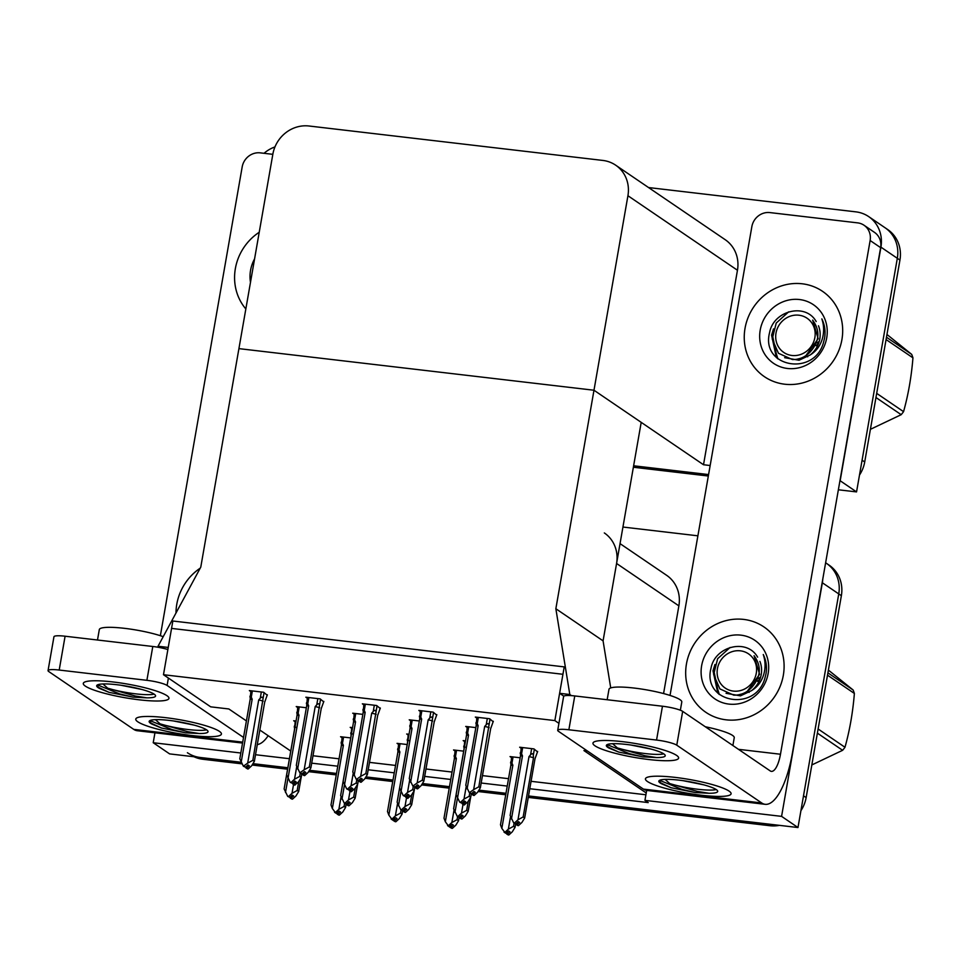 <?xml version="1.0" encoding="UTF-8"?>
<svg xmlns="http://www.w3.org/2000/svg" width="961" height="961" viewBox="0 0 961 961"><rect width="100%" height="100%" fill="white"/><g stroke="black" fill="none" stroke-linecap="round" stroke-linejoin="round"><path stroke-width="1.44" d="M163.478 674.718L554.857 720.582L564.227 666.886L172.848 621.01L163.478 674.718L210.699 706.84L228.85 708.966L246.412 720.918M259.83 730.036L290.751 751.07M529.775 788.717L648.219 802.591L644.939 800.357L646.224 792.957L583.928 750.577L587.375 750.985M646.224 792.957L646.669 790.422M663.57 693.566L678.874 605.862A32.614 30.356 -55.8 0 0 666.634 575.315L620.037 543.626M555.854 608.733L569.813 694.503L559.614 693.313L562.93 674.286L171.563 628.41L168.235 647.438L158.036 646.248L200.777 567.122L238.917 348.627L593.982 390.238L627.929 195.732A32.614 30.356 -55.8 0 0 615.677 165.184A32.614 30.356 -55.8 0 0 602.871 160.439L308.986 125.999A32.614 30.356 -55.8 0 0 272.864 154.12L238.917 348.627L593.982 390.238L555.854 608.733L603.076 640.855L616.578 563.47A32.614 30.356 -55.8 0 0 604.325 532.935M825.631 562.786L826.496 563.374A32.614 30.356 124.2 0 1 838.749 593.922L797.978 827.529L528.514 795.948L767.383 823.949L770.001 825.727L528.262 797.402M505.979 793.305L479.191 790.17L505.979 793.305M449.484 786.687L422.696 783.551L449.484 786.687M393.001 780.068L366.213 776.932L393.001 780.068M336.506 773.449L309.718 770.314L336.506 773.449M287.832 767.743L253.224 763.683L287.832 767.743M242.004 763.851L202.831 759.262L200.2 757.472L241.091 762.265L169.604 753.892L153.219 742.733L154.949 732.799M822.784 579.087A32.614 30.356 124.2 0 1 822.352 582.762L781.581 816.37L797.978 827.529M622.932 527.036L697.89 535.818M311.688 763.154L337.767 766.205M368.183 769.773L394.262 772.824M424.678 776.392L450.757 779.455M481.173 783.011L507.252 786.074M289.417 758.697L255.518 754.721M240.815 753.004L153.219 742.733M781.581 816.37L644.939 800.357M312.986 755.754L339.053 758.806M369.48 762.373L395.548 765.437M425.975 768.992L452.042 772.055M482.47 775.611L508.537 778.674M531.073 781.317L645.912 794.771M352.543 727.645L350.188 727.369L351.618 728.342M409.038 734.264L406.671 733.988L408.101 734.961M465.532 740.883L463.166 740.607L464.595 741.58M537.559 751.91L533.944 748.907L519.661 747.226L521.09 748.199M267.254 695.271L263.626 692.256L249.355 690.587L250.785 691.56M323.749 701.89L320.121 698.875L305.85 697.205L307.28 698.179M380.244 708.509L376.616 705.506L362.345 703.824L363.775 704.797M436.726 715.128L433.111 712.125L418.84 710.443L420.269 711.416M493.221 721.747L489.605 718.744L475.335 717.074L476.764 718.047M296.048 721.026L293.694 720.75L295.123 721.723M407.188 744.535L397.049 743.346L398.479 744.319M463.682 751.154L453.544 749.964L454.973 750.937M520.177 757.773L510.039 756.595L511.468 757.568M306.355 707.752L296.228 706.563L297.658 707.536M362.85 714.371L352.723 713.194L354.153 714.155M419.344 720.99L409.218 719.813L410.647 720.786M475.839 727.621L465.713 726.432L467.142 727.405M350.693 737.916L340.566 736.727L341.996 737.7M554.857 720.582L558.93 723.357M710.155 465.52L703.512 464.74L593.982 390.238L641.203 422.36L603.076 640.855L610.728 687.92M559.614 693.313L563.819 696.172M569.813 694.503L571.471 695.632M158.036 646.248L160.079 647.63M648.555 187.551L855.867 211.852A32.614 30.356 124.2 0 1 868.672 216.597L885.069 227.757A32.614 30.356 124.2 0 1 897.322 258.305L856.551 491.912L838.376 489.786M708.581 474.566L633.623 465.785L708.581 474.566M868.672 216.597A32.614 30.356 124.2 0 1 880.925 247.145L840.154 480.752L856.551 491.912M264.023 153.304A32.614 30.356 124.2 0 1 274.942 146.937M703.512 464.74L737.459 270.245A32.614 30.356 -55.8 0 0 725.207 239.697L615.677 165.184M200.2 757.472A32.614 30.356 124.2 0 1 187.395 752.727M806.135 797.606L841.368 595.7A32.614 30.356 124.2 0 0 829.115 565.152L826.496 563.374A32.614 30.356 124.2 0 1 838.749 593.922L803.504 795.816L806.135 797.606A32.614 30.356 124.2 0 1 800.909 810.688M779.395 825.355A32.614 30.356 124.2 0 1 770.001 825.727M505.726 794.759L478.206 791.528M449.231 788.14L421.711 784.909M392.749 781.521L365.228 778.29M336.254 774.89L308.733 771.671M287.579 769.196L252.238 765.052M202.831 759.262A32.614 30.356 124.2 0 1 193.942 756.739M864.708 461.989L899.94 260.083A32.614 30.356 124.2 0 0 887.688 229.535L885.069 227.757A32.614 30.356 124.2 0 1 897.322 258.305L862.089 460.199L864.708 461.989A32.614 30.356 124.2 0 1 859.482 475.07M708.329 476.019L633.371 467.238M346.176 803.973L345.564 807.48L342.813 811.961L339.353 815.144L338.044 814.255L340.506 811.985L339.197 811.084L335.894 813.258L332.35 808.513L343.377 745.328L342.476 743.333L343.57 737.075M332.35 808.513L331.004 804.934L341.335 745.772L342.128 736.907M341.155 743.225C341.191 741.327 341.635 741.363 342.476 743.333M338.765 814.868L337.203 814.147L338.728 815.072M334.584 812.369L336.734 813.354M341.023 797.017L338.885 809.282L335.425 812.465M339.353 815.144L338.044 814.255M345.564 807.48L344.062 806.459L344.615 803.288M336.746 813.354L337.203 814.147M341.335 745.772A7.388 1.177 9.9 0 1 343.377 745.328M338.885 809.282L344.062 806.459M338.224 811.985L337.828 814.219M337.719 812.441L337.419 814.171M301.057 777.978L298.691 791.504L295.94 795.984L292.48 799.156L290.955 798.243L293.634 795.996L292.324 795.107L289.862 797.378L291.856 799.084L290.33 798.171M291.351 796.008L290.955 798.243M292.48 799.156L291.171 798.267M290.546 798.195L290.847 796.465M293.537 784.56L292.012 793.305L297.189 790.483L298.739 781.569M289.862 797.378L287.711 796.381L289.862 797.378M298.691 791.504L297.189 790.483M292.012 793.305L288.552 796.489M287.711 796.381L284.132 788.945L294.462 729.795A7.388 1.177 9.9 0 1 294.546 729.663M294.462 729.795L295.255 720.93M294.282 727.249C294.318 725.351 294.763 725.387 295.604 727.345M285.477 792.537L287.952 778.374M402.671 810.591L402.058 814.111L399.308 818.58L395.848 821.763L394.539 820.874L397.001 818.604L395.692 817.703L392.388 819.877L388.845 815.144L399.872 751.958L398.971 749.952L400.064 743.706M388.845 815.144L387.499 811.552L397.83 752.403L398.623 743.538M397.65 749.844C397.686 747.946 398.118 747.982 398.971 749.952M395.259 821.487L393.698 820.778L395.223 821.691M391.079 818.988L393.698 820.778M397.518 803.636L395.367 815.901L391.92 819.084M395.848 821.763L394.539 820.874M402.058 814.111L400.557 813.078L401.109 809.907M397.83 752.403A7.388 1.177 9.9 0 1 399.872 751.958M395.367 815.901L400.557 813.078M394.719 818.604L394.322 820.85M394.214 819.06L393.914 820.802M459.166 817.222L458.553 820.73L455.802 825.199L452.343 828.382L451.033 827.493L453.496 825.223L452.187 824.334L448.883 826.496L445.339 821.763L456.367 758.577L455.466 756.571L456.559 750.325M445.339 821.763L443.994 818.171L454.313 759.022L455.118 750.157M454.145 756.463C454.169 754.577 454.613 754.601 455.466 756.571M451.754 828.106L450.192 827.397L451.718 828.31M447.574 825.607L450.192 827.397M454.012 810.255L451.862 822.52L448.403 825.703M452.343 828.382L451.033 827.493M458.553 820.73L457.052 819.697L457.604 816.526M454.313 759.022A7.388 1.177 9.9 0 1 456.367 758.577M451.862 822.52L457.052 819.697M451.202 825.235L450.817 827.469M450.709 825.691L450.409 827.421M515.661 823.841L515.048 827.349L512.297 831.818L508.837 835.001L507.528 834.112L509.991 831.842L508.681 830.953L505.378 833.127L501.834 828.382L512.862 765.196L511.961 763.19L513.054 756.944M501.834 828.382L500.489 824.79L510.808 765.641L511.612 756.775M510.627 763.094C510.663 761.196 511.108 761.232 511.961 763.19M508.249 834.725L506.687 834.016L508.213 834.929M504.069 832.226L506.219 833.223M510.495 816.886L508.357 829.151L504.897 832.322M508.837 835.001L507.528 834.112M515.048 827.349L513.546 826.316L514.099 823.145M506.219 833.211L506.687 834.016M510.808 765.641A7.388 1.177 9.9 0 1 512.862 765.196M508.357 829.151L513.546 826.316M507.696 831.854L507.312 834.088M507.204 832.31L506.903 834.04M357.552 784.596L355.186 798.123L352.435 802.603L348.975 805.786L347.45 804.862L350.128 802.615L348.819 801.726L346.356 803.997L348.35 805.714L346.825 804.789M347.846 802.627L347.45 804.862M348.975 805.786L347.666 804.886M347.041 804.813L347.341 803.084M350.032 791.179L348.495 799.924L353.684 797.101L355.234 788.188M346.356 803.997L344.206 803.012L346.356 803.997M355.186 798.123L353.684 797.101M348.495 799.924L345.047 803.108M344.206 803.012L340.626 795.564L350.957 736.414A7.388 1.177 9.9 0 1 351.041 736.282M350.957 736.414L351.75 727.549M350.777 733.868C350.813 731.97 351.258 732.006 352.098 733.964M341.972 799.156L344.446 784.993M414.047 791.227L411.68 804.741L408.93 809.222L405.47 812.405L403.944 811.48L406.623 809.246L405.314 808.345L402.851 810.616L404.845 812.333L403.32 811.408M404.341 809.246L403.944 811.48M405.47 812.405L404.161 811.504M403.536 811.432L403.836 809.703M406.515 797.798L404.989 806.543L410.179 803.72L411.728 794.807M402.851 810.616L400.701 809.63L402.851 810.616M411.68 804.741L410.179 803.72M404.989 806.543L401.53 809.727M400.701 809.63L397.121 802.195L407.452 743.033A7.388 1.177 9.9 0 1 407.536 742.901M407.452 743.033L408.245 734.168M407.272 740.487C407.308 738.589 407.74 738.625 408.593 740.595M398.467 805.774L400.941 791.612M470.542 797.846L468.175 811.36L465.424 815.841L461.965 819.024L460.439 818.111L463.118 815.865L461.809 814.964L459.346 817.234L461.34 818.952L459.814 818.027M460.824 815.865L460.439 818.111M461.965 819.024L460.655 818.135M460.031 818.063L460.331 816.321M463.01 804.417L461.484 813.162L466.674 810.339L468.223 801.426M459.346 817.234L457.196 816.249L459.346 817.234M468.175 811.36L466.674 810.339M461.484 813.162L458.025 816.345M457.196 816.249L453.616 808.814L463.935 749.652A7.388 1.177 9.9 0 1 464.031 749.52M463.935 749.652L464.74 740.787M463.755 747.105C463.791 745.207 464.235 745.243 465.088 747.214M454.961 812.393L457.436 798.231M537.643 751.418L534.989 758.83L524.67 817.991L521.919 822.46L518.46 825.643L516.934 824.73L519.613 822.484L518.303 821.595L515.829 823.853L517.835 825.571L516.309 824.658M517.318 822.496L516.934 824.73M518.46 825.643L517.15 824.754M516.525 824.682L516.826 822.952M531.649 748.631L530.556 754.878C532.154 753.208 533.067 753.328 533.307 755.262L534.364 749.196M530.556 754.878L529.006 756.595A7.388 1.177 9.9 0 1 533.487 757.809L533.307 755.262M529.006 756.595L517.979 819.781L523.156 816.958L533.487 757.809M515.829 823.853L513.691 822.868L515.829 823.853M524.67 817.991L523.156 816.958M517.979 819.781L514.519 822.964M513.691 822.868L510.111 815.433L520.43 756.283A7.388 1.177 9.9 0 1 522.484 755.839L521.583 753.832L522.676 747.586M520.43 756.283L521.234 747.418M520.249 753.724C520.285 751.826 520.73 751.862 521.583 753.832M511.456 819.024L522.484 755.839M301.85 773.821L301.213 777.425L298.463 781.906L294.787 785.065L293.477 784.176L296.156 781.93L294.847 781.029L292.384 783.299L294.378 785.017L292.853 784.092M293.862 781.93L293.477 784.176M295.003 785.089L293.694 784.2M293.369 782.386L293.069 784.128M292.384 783.299L290.234 782.314L292.384 783.299M296.685 766.854L294.522 779.227L299.712 776.404L300.276 773.125M301.213 777.425L299.712 776.404M294.522 779.227L291.063 782.41M290.234 782.314L286.654 774.878L296.985 715.717L297.79 706.755M296.805 713.17C296.877 711.416 297.321 711.452 298.126 713.278L299.243 706.924M296.985 715.717A7.388 1.177 9.9 0 1 299.027 715.284L298.126 713.278M288 778.458L299.027 715.284M261.344 691.992L260.251 698.239L258.701 699.956L247.674 763.142L243.373 766.229L239.806 758.794L250.124 699.632L250.917 690.767M241.151 762.373L252.178 699.188L251.277 697.193L252.371 690.935M267.338 694.779L264.683 702.191L254.365 761.34L252.851 760.319L264.059 692.545M254.365 761.34L251.614 765.821L248.154 769.004L246.833 768.103L249.307 765.833L247.998 764.944L245.523 767.214L243.373 766.229M245.535 767.202L247.566 768.728M250.124 699.632A7.388 1.177 9.9 0 1 252.178 699.188M249.944 697.085C250.016 695.332 250.461 695.368 251.277 697.193M260.251 698.239C261.716 696.689 262.629 696.809 263.002 698.611M258.701 699.956A7.388 1.177 9.9 0 1 263.182 701.17M245.523 767.214L244.214 766.325M247.674 763.142L252.851 760.319M248.154 769.004L246.833 768.103M247.013 765.845L246.629 768.079M246.004 768.007L246.521 766.301M246.22 768.031L247.53 768.932M622.68 741.688A43.473 6.931 9.9 0 1 678.25 756.896A43.473 6.931 9.9 0 1 648.903 759.538A43.473 6.931 9.9 0 1 593.718 742.132A43.473 6.931 9.9 0 1 622.68 741.688A43.473 6.931 9.9 0 1 678.622 758.085A43.473 6.931 9.9 0 1 648.903 759.538A43.473 6.931 9.9 0 1 592.961 743.141A43.473 6.931 9.9 0 1 622.68 741.688M675.139 777.389A43.473 6.931 9.9 0 1 730.72 792.585A43.473 6.931 9.9 0 1 701.374 795.227A43.473 6.931 9.9 0 1 646.188 777.833A43.473 6.931 9.9 0 1 675.139 777.389A43.473 6.931 9.9 0 1 731.093 793.786A43.473 6.931 9.9 0 1 701.374 795.227A43.473 6.931 9.9 0 1 645.432 778.83A43.473 6.931 9.9 0 1 675.139 777.389M745.027 328.326A51.63 48.074 -55.8 0 0 764.427 376.688A51.63 48.074 -55.8 0 0 841.908 339.677A51.63 48.074 -55.8 0 0 822.508 291.315A51.63 48.074 -55.8 0 0 745.027 328.326A51.63 48.074 124.2 0 1 822.508 291.315A51.63 48.074 124.2 0 1 841.908 339.677A51.63 48.074 124.2 0 1 764.427 376.688A51.63 48.074 124.2 0 1 745.027 328.326M686.454 663.943A51.63 48.074 -55.8 0 0 705.855 712.305A51.63 48.074 -55.8 0 0 783.323 675.295A51.63 48.074 -55.8 0 0 763.935 626.932A51.63 48.074 -55.8 0 0 686.454 663.943A51.63 48.074 124.2 0 1 763.935 626.932A51.63 48.074 124.2 0 1 783.323 675.295A51.63 48.074 124.2 0 1 705.855 712.305A51.63 48.074 124.2 0 1 686.454 663.943M670.033 695.44L751.85 226.652A16.301 15.184 -55.8 0 1 769.905 212.585L857.608 222.868A16.301 15.184 -55.8 0 1 864.011 225.234L874.498 232.382A16.301 15.184 124.2 0 1 880.624 247.65L792.441 752.931A65.216 21.406 96.7 0 1 765.184 804.321A65.216 21.406 96.7 0 1 761.701 802.964L676.772 745.183A16.301 2.595 -170.1 0 0 656.555 740.054L662.465 706.227A16.301 2.595 9.9 0 1 682.67 711.368L770.229 770.926A21.743 7.135 -83.3 0 0 771.383 771.371A21.743 7.135 -83.3 0 0 780.476 754.241L870.137 240.514A16.301 15.184 -55.8 0 0 864.011 225.234M568.864 729.771A16.301 2.595 -170.1 0 0 557.716 730.312L563.614 696.485A16.301 2.595 9.9 0 1 574.762 695.944L568.864 729.771L656.555 740.054M557.716 730.312A16.301 2.595 -170.1 0 0 558.485 731.321L643.414 789.101L761.701 802.964M574.762 695.944L662.465 706.227M765.184 804.321L646.885 790.447A65.216 21.406 -83.3 0 1 643.414 789.101M113.014 681.962A43.473 6.931 9.9 0 1 168.583 697.157A43.473 6.931 9.9 0 1 139.237 699.812A43.473 6.931 9.9 0 1 84.051 682.406A43.473 6.931 9.9 0 1 113.014 681.962A43.473 6.931 9.9 0 1 168.956 698.359A43.473 6.931 9.9 0 1 139.237 699.812A43.473 6.931 9.9 0 1 83.295 683.415A43.473 6.931 9.9 0 1 113.014 681.962M165.472 717.651A43.473 6.931 9.9 0 1 221.054 732.859A43.473 6.931 9.9 0 1 191.707 735.501A43.473 6.931 9.9 0 1 136.522 718.095A43.473 6.931 9.9 0 1 165.472 717.651A43.473 6.931 9.9 0 1 221.426 734.06A43.473 6.931 9.9 0 1 191.707 735.501A43.473 6.931 9.9 0 1 135.765 719.104A43.473 6.931 9.9 0 1 165.472 717.651M235.361 268.599A51.63 48.074 -55.8 0 0 245.836 308.949A51.63 48.074 124.2 0 1 235.361 268.599A51.63 48.074 124.2 0 1 259.218 232.262A51.63 48.074 -55.8 0 0 235.361 268.599M176.788 604.217A51.63 48.074 -55.8 0 0 175.995 612.998A51.63 48.074 124.2 0 1 176.788 604.217A51.63 48.074 124.2 0 1 200.212 568.167A51.63 48.074 -55.8 0 0 176.788 604.217M160.367 635.702L242.184 166.926A16.301 15.184 -55.8 0 1 260.239 152.859L272.816 154.325M243.529 737.447L167.106 685.457A16.301 2.595 -170.1 0 0 146.889 680.316L152.799 646.489A16.301 2.595 9.9 0 1 167.875 649.528M59.198 670.045A16.301 2.595 -170.1 0 0 48.05 670.586L53.948 636.759A16.301 2.595 9.9 0 1 65.096 636.218L59.198 670.045L146.889 680.316M48.05 670.586A16.301 2.595 -170.1 0 0 48.819 671.595L133.747 729.375L242.701 742.144M65.096 636.218L152.799 646.489M242.544 743.069L137.219 730.72A65.216 21.406 -83.3 0 1 133.747 729.375M257.284 744.571A65.216 21.406 96.7 0 0 268.167 735.718M358.345 780.44L357.708 784.056L354.957 788.525L351.282 791.684L349.972 790.795L352.651 788.549L351.342 787.66L348.879 789.918L350.873 791.636L349.348 790.723M350.357 788.561L349.972 790.795M351.498 791.708L350.188 790.819M349.864 789.017L349.564 790.747M348.879 789.918L346.729 788.933L348.879 789.918M353.18 773.485L351.017 785.846L356.207 783.023L356.771 779.743M357.708 784.056L356.207 783.023M351.017 785.846L347.558 789.029M346.729 788.933L343.149 781.497L353.468 722.348L354.285 713.374M353.288 719.789C353.372 718.035 353.804 718.071 354.621 719.897L355.726 713.542M353.468 722.348A7.388 1.177 9.9 0 1 355.522 721.903L354.621 719.897M344.494 785.089L355.522 721.903M414.828 787.059L414.203 790.675L411.452 795.143L407.776 798.303L406.467 797.414L409.146 795.167L407.836 794.279L405.362 796.549L407.368 798.255L405.842 797.342M406.851 795.179L406.467 797.414M407.993 798.327L406.683 797.438M406.359 795.636L406.059 797.366M405.362 796.549L403.224 795.552L405.362 796.549M409.674 780.104L407.512 792.465L412.689 789.642L413.266 786.362M414.203 790.675L412.689 789.642M407.512 792.465L404.052 795.648M403.224 795.552L399.644 788.116L409.963 728.967L410.779 719.993M409.782 726.408C409.854 724.654 410.299 724.69 411.116 726.516L412.221 720.161M409.963 728.967A7.388 1.177 9.9 0 1 412.017 728.522L411.116 726.516M400.989 791.708L412.017 728.522M471.322 793.678L470.698 797.294L467.947 801.762L464.271 804.922L462.962 804.033L465.641 801.786L464.331 800.897L461.857 803.168L463.863 804.874L462.337 803.961M463.346 801.798L462.962 804.033M464.487 804.946L463.178 804.057M462.854 802.255L462.553 803.985M461.857 803.168L459.718 802.171L461.857 803.168M466.169 786.723L464.007 799.096L469.184 796.273L469.761 792.981M470.698 797.294L469.184 796.273M464.007 799.096L460.547 802.267M459.718 802.171L456.139 794.735L466.457 735.585L467.274 726.612M466.277 733.039C466.349 731.273 466.794 731.309 467.611 733.135L468.716 726.78M466.457 735.585A7.388 1.177 9.9 0 1 468.512 735.141L467.611 733.135M457.484 798.327L468.512 735.141M317.839 698.611L316.746 704.857L315.196 706.575L304.169 769.761L299.868 772.848L296.3 765.412L306.619 706.251L307.412 697.386M297.646 768.992L308.673 705.806L307.772 703.812L308.865 697.566M323.833 701.398L321.178 708.81L310.859 767.959L309.346 766.938L320.554 699.176M310.859 767.959L308.097 772.44L304.649 775.623L303.328 774.734L305.802 772.464L304.481 771.563L302.018 773.833L299.868 772.848M302.03 773.833L304.06 775.347M306.619 706.251A7.388 1.177 9.9 0 1 308.673 705.806M306.439 703.704C306.511 701.95 306.955 701.986 307.772 703.812M316.746 704.857C318.211 703.308 319.124 703.428 319.496 705.23M315.196 706.575A7.388 1.177 9.9 0 1 319.677 707.789M302.018 773.833L300.709 772.944M304.169 769.761L309.346 766.938M304.649 775.623L303.328 774.734M303.508 772.464L303.123 774.698M302.499 774.626L303.015 772.92M302.715 774.662L304.024 775.551M374.322 705.23L373.24 711.476L371.691 713.194L360.663 776.38L356.363 779.467L352.783 772.031L363.114 712.882L363.907 704.017M354.128 775.623L365.156 712.437L364.267 710.431L365.348 704.185M380.328 708.017L377.673 715.428L367.354 774.59L365.841 773.557L377.048 705.794M367.354 774.59L364.591 779.059L361.132 782.242L359.822 781.353L362.297 779.083L360.976 778.194L358.513 780.452L360.555 781.966M356.363 779.467L357.672 780.356L358.513 780.452L357.204 779.563M363.114 712.882A7.388 1.177 9.9 0 1 365.156 712.437M362.934 710.323C363.006 708.569 363.45 708.605 364.267 710.431M373.24 711.476C374.706 709.927 375.619 710.047 375.991 711.861M371.691 713.194A7.388 1.177 9.9 0 1 376.159 714.407M360.663 776.38L365.841 773.557M361.132 782.242L359.822 781.353M360.003 779.083L359.606 781.329M358.994 781.257L359.51 779.539M359.198 781.281L360.519 782.17M430.816 711.849L429.735 718.107L428.186 719.813L417.158 782.999L412.858 786.086L409.278 778.65L419.609 719.501L420.401 710.635M410.623 782.242L421.651 719.056L420.762 717.05L421.843 710.804M436.823 714.648L434.168 722.047L423.837 781.209L422.335 780.176L433.543 712.413M423.837 781.209L421.086 785.678L417.627 788.861L416.317 787.972L418.78 785.702L417.47 784.813L415.008 787.083L417.05 788.585M412.858 786.086L415.008 787.083L413.698 786.182M419.609 719.501A7.388 1.177 9.9 0 1 421.651 719.056M419.428 716.942C419.501 715.188 419.945 715.224 420.762 717.05M429.735 718.107C431.201 716.546 432.114 716.666 432.474 718.48M428.186 719.813A7.388 1.177 9.9 0 1 432.654 721.026M417.158 782.999L422.335 780.176M417.627 788.861L416.317 787.972M416.497 785.714L416.101 787.948M415.488 787.876L416.005 786.17M415.693 787.9L417.014 788.789M487.311 718.468L486.218 724.726L484.68 726.444L473.653 789.63L469.352 792.705L465.773 785.269L476.103 726.12L476.896 717.254M467.118 788.861L478.146 725.675L477.245 723.669L478.338 717.423M493.305 721.267L490.663 728.678L480.332 787.828L478.83 786.795L490.026 719.032M480.332 787.828L477.581 792.296L474.121 795.48L472.812 794.591L475.275 792.32L473.965 791.432L471.503 793.702L469.352 792.705M471.515 793.69L473.533 795.203M476.103 726.12A7.388 1.177 9.9 0 1 478.146 725.675M475.923 723.573C475.995 721.807 476.44 721.843 477.245 723.669M486.218 724.726C487.695 723.165 488.608 723.285 488.969 725.099M484.68 726.444A7.388 1.177 9.9 0 1 489.149 727.645M471.503 793.702L470.193 792.801M473.653 789.63L478.83 786.795M474.121 795.48L472.812 794.591M472.992 792.332L472.596 794.567M471.971 794.495L472.488 792.789M472.187 794.519L473.497 795.408M716.245 789.558A29.887 4.769 9.9 0 1 697.83 789.269A29.887 4.769 9.9 0 1 669.793 783.599L697.458 791.432L708.966 793.269L695.223 792.549L671.114 787.744L661.685 783.876A29.887 4.769 9.9 0 1 658.814 781.173A29.887 4.769 9.9 0 1 679.235 780.176A29.887 4.769 9.9 0 1 717.699 791.444A29.887 4.769 9.9 0 1 708.966 793.269M703.788 784.837L686.142 781.293A24.566 3.916 9.9 0 1 683.235 780.692M658.982 780.788L661.685 783.876M665.084 779.383L669.793 783.599M684.929 780.945L686.142 781.293M705.302 726.756A36.95 5.886 9.9 0 1 734.252 737.7L732.895 745.52M659.594 780.32L681.757 789.317L695.223 792.549M660.039 782.53L671.114 787.744M607.16 699.74L608.986 689.289A36.95 5.886 9.9 0 1 634.236 688.064A36.95 5.886 9.9 0 1 681.793 701.998L680.352 710.227M663.787 753.868A29.887 4.769 9.9 0 1 645.36 753.58A29.887 4.769 9.9 0 1 617.322 747.898L644.987 755.742L656.495 757.568L642.753 756.86L618.644 752.055L609.214 748.187A29.887 4.769 9.9 0 1 606.343 745.472A29.887 4.769 9.9 0 1 626.776 744.487A29.887 4.769 9.9 0 1 665.24 755.754A29.887 4.769 9.9 0 1 656.495 757.568M651.33 749.148L633.683 745.592A24.566 3.916 9.9 0 1 630.764 745.003M606.523 745.099L609.214 748.187M612.613 743.694L617.322 747.898M632.458 745.243L633.683 745.592M607.124 744.631L629.299 753.628L642.753 756.86M607.568 746.841L618.644 752.055M206.579 729.831A29.887 4.769 9.9 0 1 188.164 729.543A29.887 4.769 9.9 0 1 160.127 723.861L187.791 731.705L199.299 733.531L185.557 732.823L161.448 728.018L152.018 724.15A29.887 4.769 9.9 0 1 149.147 721.435A29.887 4.769 9.9 0 1 169.58 720.45A29.887 4.769 9.9 0 1 208.032 731.717A29.887 4.769 9.9 0 1 199.299 733.531M194.122 725.111L176.476 721.555A24.566 3.916 9.9 0 1 173.569 720.966M149.327 721.062L152.018 724.15M155.418 719.657L160.127 723.861M175.262 721.206L176.476 721.555M149.928 720.594L172.091 729.591L185.557 732.823M150.372 722.804L161.448 728.018M97.493 640.014L99.319 629.563A36.95 5.886 9.9 0 1 124.57 628.338A36.95 5.886 9.9 0 1 163.214 636.675M154.12 694.142A29.887 4.769 9.9 0 1 135.693 693.854A29.887 4.769 9.9 0 1 107.656 688.172L135.321 696.016L146.829 697.842L133.086 697.121L108.977 692.328L99.56 688.46A29.887 4.769 9.9 0 1 96.677 685.746A29.887 4.769 9.9 0 1 117.11 684.749A29.887 4.769 9.9 0 1 155.574 696.028A29.887 4.769 9.9 0 1 146.829 697.842M141.663 689.421L124.017 685.866A24.566 3.916 9.9 0 1 121.098 685.265M96.857 685.373L99.56 688.46M102.947 683.968L107.656 688.172M122.792 685.517L124.017 685.866M97.457 684.905L119.632 693.902L133.086 697.121M97.902 687.103L108.977 692.328M726.06 693.301L740.475 695.86L751.574 690.611C757.616 686.911 761.701 681.433 763.839 674.154C765.629 667.547 765.437 661 763.262 654.513C766.217 660.543 767.13 666.982 765.977 673.841L764.848 678.406C755.358 712.545 701.782 702.755 711.032 668.111C714.828 646.453 746.817 637.9 757.616 657.156M768.139 673.517A35.437 32.998 124.2 0 1 728.87 704.089A35.437 32.998 124.2 0 1 701.638 665.721A35.437 32.998 124.2 0 1 740.907 635.149A35.437 32.998 124.2 0 1 768.139 673.517M751.574 690.611A24.566 22.872 -55.8 0 0 761.22 674.55A24.566 22.872 -55.8 0 0 759.899 661.396M715.681 682.718L719.333 694.515M784.644 357.684L799.047 360.243L810.159 354.993C816.189 351.294 820.274 345.804 822.412 338.536C824.202 331.929 824.009 325.383 821.847 318.896C824.802 324.926 825.703 331.365 824.55 338.224L823.421 342.789C813.931 376.928 760.355 367.138 769.617 332.494C773.413 310.835 805.39 302.283 816.189 321.539M826.712 337.9A35.437 32.998 124.2 0 1 787.443 368.471A35.437 32.998 124.2 0 1 760.211 330.103A35.437 32.998 124.2 0 1 799.48 299.532A35.437 32.998 124.2 0 1 826.712 337.9M810.159 354.993A24.566 22.872 -55.8 0 0 819.793 338.933A24.566 22.872 -55.8 0 0 818.472 325.779M774.254 347.101L777.917 358.897M250.485 282.318A35.437 32.998 124.2 0 1 250.545 270.377A35.437 32.998 124.2 0 1 254.569 258.893M757.496 681.337L760.067 678.898M749.124 692.425L748.163 691.776M758.601 678.538L760.692 676.904M714.96 664.495L713.002 670.778L717.819 693.157M713.735 670.105L718.684 693.962M733.339 691.091A20.71 19.28 124.2 0 1 717.435 668.676A20.71 19.28 124.2 0 1 740.366 650.825A20.71 19.28 124.2 0 1 756.283 673.229A20.71 19.28 124.2 0 1 733.339 691.091M738.384 694.851L746.18 692.833L759.598 674.334L754.073 655.702C761.677 666.189 760.98 676.676 752.007 687.151C746.901 692.653 740.835 695.32 733.796 695.151L719.885 688.905L713.651 674.646L717.651 658.681L730.108 647.45M818.111 728.991L844.983 747.274A58.693 54.645 124.2 0 1 842.617 750.301L817.379 733.135M827.902 672.844L853.14 690.01A58.693 54.645 124.2 0 1 854.377 693.458L827.505 675.175M853.14 690.01L828.382 670.093M844.983 747.274C849.692 730.456 852.827 712.521 854.377 693.458M811.829 764.944L842.617 750.301M816.069 345.72L818.64 343.281M807.696 356.807L806.735 356.159M817.174 342.921L819.277 341.275M773.533 328.878L771.575 335.161L776.392 357.54M772.32 334.488L777.257 358.345M791.912 355.474A20.71 19.28 124.2 0 1 776.007 333.059A20.71 19.28 124.2 0 1 798.951 315.208A20.71 19.28 124.2 0 1 814.856 337.611A20.71 19.28 124.2 0 1 791.912 355.474M796.957 359.234L804.753 357.216L818.171 338.716L812.646 320.085C820.25 330.572 819.565 341.059 810.579 351.534C805.474 357.036 799.408 359.702 792.369 359.534L778.458 353.276L772.224 339.029L776.224 323.052L788.681 311.832M876.684 393.361L903.556 411.656A58.693 54.645 124.2 0 1 901.19 414.684L875.964 397.518M886.486 337.227L911.713 354.393A58.693 54.645 124.2 0 1 912.95 357.84L886.078 339.557M911.713 354.393L886.955 334.476M903.556 411.656C908.265 394.839 911.4 376.904 912.95 357.84M870.402 429.327L901.19 414.684M616.578 563.47L678.874 605.862M822.352 582.762L841.368 595.7M880.925 247.145L899.94 260.083M627.929 195.732L737.459 270.245M738.468 749.328L780.476 754.241M682.67 711.368L676.772 745.183M880.624 247.65L870.137 240.514M168.391 678.058L167.106 685.457"/></g></svg>
